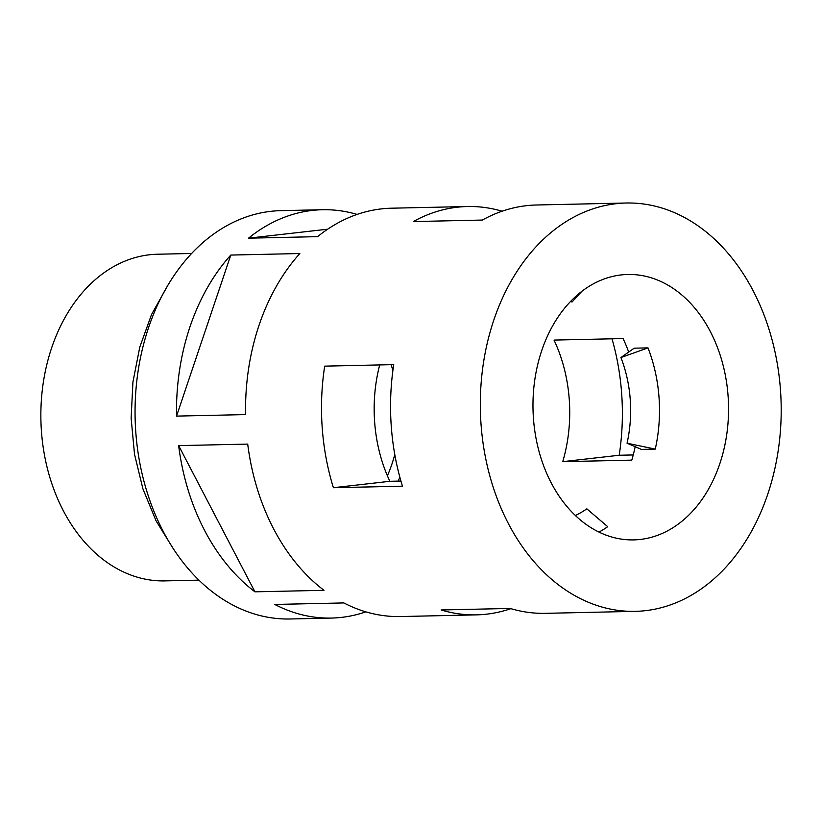 <?xml version="1.0" encoding="UTF-8"?>
<svg xmlns="http://www.w3.org/2000/svg" width="822" height="822" viewBox="0 0 822 822"><rect width="100%" height="100%" fill="white"/><g stroke="black" fill="none" stroke-linecap="round" stroke-linejoin="round"><path stroke-width="1.23" d="M191.67 253.474L157.598 254.224A163.373 120.331 88.7 0 0 149.542 254.769A163.373 120.331 88.7 0 0 41.1 425.693A163.373 120.331 88.7 0 0 164.821 580.897L198.893 580.147M379.702 364.917A132.743 97.767 88.7 0 0 389.864 481.302L400.92 481.055M621.278 274.918A132.743 97.767 88.7 0 0 533.17 413.795A132.743 97.767 88.7 0 0 633.69 539.9A132.743 97.767 88.7 0 0 640.246 539.448A132.743 97.767 88.7 0 0 728.354 400.571A132.743 97.767 88.7 0 0 627.833 274.476A132.743 97.767 88.7 0 0 621.278 274.918M612.01 338.808A204.216 150.416 -91.3 0 1 619.192 455.254L633.238 454.946M626.251 203.013L536.478 204.997A204.216 150.416 88.7 0 0 526.409 205.685A204.216 150.416 88.7 0 0 482.339 220.06L413.291 221.58A204.216 150.416 -91.3 0 1 457.361 207.206A204.216 150.416 -91.3 0 1 467.43 206.528L391.478 208.202A204.216 150.416 -91.3 0 0 381.398 208.891A204.216 150.416 -91.3 0 0 317.59 236.654L248.542 238.175A204.216 150.416 -91.3 0 1 312.35 210.411A204.216 150.416 -91.3 0 1 322.419 209.733L280.99 210.648A204.216 150.416 88.7 0 0 270.921 211.326A204.216 150.416 88.7 0 0 135.363 424.984A204.216 150.416 88.7 0 0 290.012 618.987L331.451 618.072A204.216 150.416 -91.3 0 1 274.795 604.447L343.843 602.927A204.216 150.416 -91.3 0 0 400.499 616.541L476.452 614.866A204.216 150.416 -91.3 0 1 441.126 609.965L510.185 608.444A204.216 150.416 88.7 0 0 545.51 613.335L635.272 611.352A204.216 150.416 88.7 0 0 645.352 610.674A204.216 150.416 88.7 0 0 780.9 397.016A204.216 150.416 88.7 0 0 626.251 203.013A204.216 150.416 88.7 0 0 616.171 203.702A204.216 150.416 88.7 0 0 480.623 417.36A204.216 150.416 88.7 0 0 635.272 611.352M322.419 209.733A204.216 150.416 -91.3 0 1 357.067 214.419M467.43 206.528A204.216 150.416 -91.3 0 1 502.078 211.213M510.863 608.65A204.216 150.416 -91.3 0 1 486.532 614.178A204.216 150.416 -91.3 0 1 476.452 614.866M365.852 611.856A204.216 150.416 -91.3 0 1 341.52 617.384A204.216 150.416 -91.3 0 1 331.451 618.072M393.738 364.608A204.216 150.416 88.7 0 0 402.461 486.192L333.403 487.713A204.216 150.416 -91.3 0 1 324.69 366.139L393.738 364.608M254.933 591.83L323.981 590.309A204.216 150.416 -91.3 0 1 247.71 444.096L178.651 445.616A204.216 150.416 -91.3 0 0 254.933 591.83L178.651 445.616M176.535 416.107L245.593 414.586A204.216 150.416 -91.3 0 1 299.845 253.536L230.797 255.067A204.216 150.416 -91.3 0 0 176.535 416.107L230.797 255.067M575.318 515.476A112.316 82.724 -91.3 0 0 586.826 508.839L607.715 526.676A132.743 97.767 -91.3 0 1 598.981 532.101M398.238 481.117A132.743 97.767 88.7 0 0 399.841 477.161M635.159 446.706A132.743 97.767 -91.3 0 1 631.789 460.145L562.741 461.666A132.743 97.767 88.7 0 0 554.028 340.082L623.076 338.561A132.743 97.767 -91.3 0 1 628.686 352.073M641.448 449.418L655.257 449.11L627.052 443.202L641.448 449.418M648.003 347.881L620.918 357.549L634.194 348.189L648.003 347.881A132.743 97.767 -91.3 0 1 655.257 449.11M387.388 475.784A117.423 86.485 88.7 0 0 394.776 454.484M392.916 370.352A117.423 86.485 88.7 0 0 391.046 364.67M248.542 238.175L327.68 229.184M620.918 357.549A112.316 82.724 -91.3 0 1 627.052 443.202M570.591 301.448A112.316 82.724 -91.3 0 1 571.999 302.034L581.822 291.378M333.403 487.713L389.864 481.302M619.192 455.254L562.741 461.666M173.596 549.199L156.088 520.901L142.915 488.864L134.51 454.237L131.14 418.223L132.917 382.096L139.781 347.131L151.525 314.549L167.77 285.511"/></g></svg>
